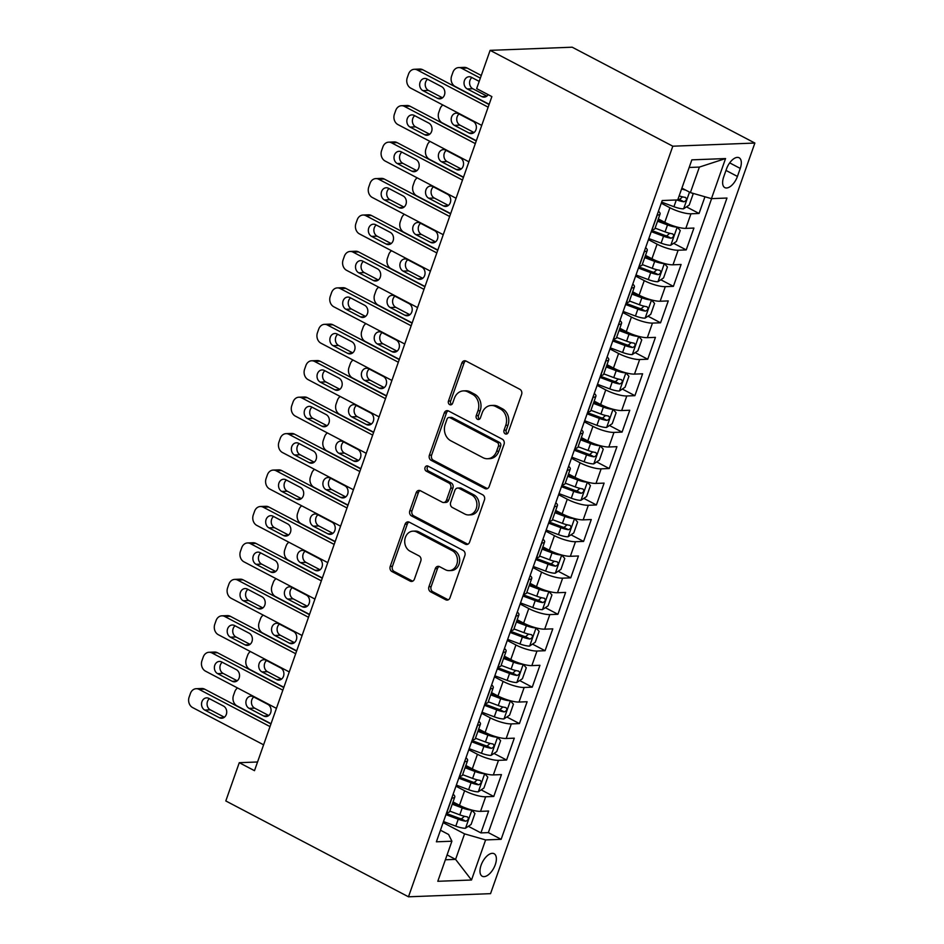 <?xml version="1.0" encoding="UTF-8"?>
<svg xmlns="http://www.w3.org/2000/svg" width="944" height="944" viewBox="0 0 944 944"><rect width="100%" height="100%" fill="white"/><g stroke="black" fill="none" stroke-linecap="round" stroke-linejoin="round"><path stroke-width="1.42" d="M505.241 433.851A2.738 2.266 -92.2 0 0 508.214 432.446L521.595 394.45A3.906 3.245 -92.2 0 0 519.873 389.306L466.076 361.08A3.906 3.245 -92.2 0 0 464.66 360.75A3.906 3.245 -92.2 0 0 461.828 363.086L448.447 401.082A2.738 2.266 -92.2 0 0 452.624 403.277L454.359 398.368A12.496 10.372 -92.2 0 1 463.445 390.887A12.496 10.372 -92.2 0 1 467.953 391.937L472.437 394.285A12.496 10.372 -92.2 0 1 477.971 410.758L476.236 415.667A2.738 2.266 -92.2 0 0 480.425 417.862L482.148 412.953A12.496 10.372 -92.2 0 1 491.234 405.472A12.496 10.372 -92.2 0 1 495.742 406.522L500.226 408.87A12.496 10.372 -92.2 0 1 505.76 425.331L504.025 430.252A2.738 2.266 -92.2 0 0 505.241 433.851M495.27 864.716A12.732 6.407 117.7 0 0 494.09 853.706A12.732 6.407 117.7 0 0 481.074 865.259A12.732 6.407 117.7 0 0 482.254 876.256A12.732 6.407 117.7 0 0 495.27 864.716M428.93 586.72A3.906 3.245 -92.2 0 0 430.653 591.864L445.745 599.782A3.906 3.245 -92.2 0 0 447.161 600.113A3.906 3.245 -92.2 0 0 449.993 597.776L464.861 555.568A3.906 3.245 -92.2 0 0 463.126 550.423L409.33 522.197A3.906 3.245 -92.2 0 0 407.926 521.879A3.906 3.245 -92.2 0 0 405.082 524.203L390.226 566.412A3.906 3.245 -92.2 0 0 391.949 571.557L410.18 581.126A3.906 3.245 -92.2 0 0 411.596 581.445A3.906 3.245 -92.2 0 0 414.428 579.109L420.788 561.055A3.906 3.245 -92.2 0 0 419.065 555.91L410.015 551.166A10.443 8.673 -92.2 0 1 404.846 539.614A10.443 8.673 -92.2 0 1 412.988 531.153A10.443 8.673 -92.2 0 1 416.764 532.027L452.176 550.612A10.443 8.673 -92.2 0 1 457.344 562.164A10.443 8.673 -92.2 0 1 449.202 570.624A10.443 8.673 -92.2 0 1 445.438 569.751L439.538 566.648A3.906 3.245 -92.2 0 0 438.122 566.317A3.906 3.245 -92.2 0 0 435.29 568.654L428.93 586.72L431.137 586.637A3.906 3.245 -92.2 0 0 432.871 591.782L447.963 599.7A3.906 3.245 -92.2 0 0 448.258 599.829M672.812 146.202L490.125 50.351L476.649 88.606L491.871 96.595L254.491 770.67L239.269 762.693L225.805 800.949L408.481 896.8L672.812 146.202L754.87 143.051L490.55 893.649L408.481 896.8M484.921 488.555A3.906 3.245 -92.2 0 0 486.325 488.874A3.906 3.245 -92.2 0 0 489.169 486.549L504.025 444.341A3.906 3.245 -92.2 0 0 502.302 439.196L448.506 410.97A3.906 3.245 -92.2 0 0 447.09 410.64A3.906 3.245 -92.2 0 0 444.258 412.976L429.39 455.185A3.906 3.245 -92.2 0 0 431.125 460.33L484.921 488.555L487.139 488.473A3.906 3.245 -92.2 0 0 487.423 488.603M484.437 499.954L469.581 542.163A3.906 3.245 -92.2 0 1 466.737 544.499A3.906 3.245 -92.2 0 1 465.333 544.169L411.537 515.943A3.906 3.245 -92.2 0 1 409.802 510.798L416.162 492.733A3.906 3.245 -92.2 0 1 419.006 490.396A3.906 3.245 -92.2 0 1 420.41 490.727L442.229 502.173A3.906 3.245 -92.2 0 0 443.645 502.503A3.906 3.245 -92.2 0 0 446.477 500.167L450.701 488.19A3.906 3.245 -92.2 0 0 448.966 483.045L426.251 471.127A2.738 2.266 -92.2 0 1 428.021 466.112L482.714 494.809A3.906 3.245 -92.2 0 1 484.437 499.954M468.342 826.295L480.921 832.903L488.626 811.038L480.531 811.356L485.664 796.771A15.918 3.823 -160.6 0 1 464.613 790.73L455.964 786.187M481.169 789.868L493.759 796.465L501.453 774.599L493.358 774.918L498.491 760.345A15.918 3.823 -160.6 0 1 477.44 754.291L468.802 749.76M494.007 753.43L506.586 760.026L514.291 738.173L506.196 738.479L511.318 723.906A15.918 3.823 -160.6 0 1 490.278 717.853L481.629 713.322M506.834 716.992L519.424 723.588L527.118 701.734L519.023 702.041L524.156 687.468A15.918 3.823 -160.6 0 1 503.105 681.415L494.467 676.883M519.672 680.553L532.251 687.161L539.944 665.296L531.85 665.603L536.983 651.03A15.918 3.823 -160.6 0 1 515.931 644.976L507.294 640.445M532.499 644.115L545.077 650.723L552.783 628.857L544.688 629.164L549.821 614.591A15.918 3.823 -160.6 0 1 528.77 608.538L520.12 604.007M545.325 607.676L557.916 614.284L565.609 592.419L557.515 592.726L562.648 578.153A15.918 3.823 -160.6 0 1 541.596 572.111L532.959 567.568M558.164 571.238L570.742 577.846L578.448 555.981L570.353 556.299L575.474 541.714A15.918 3.823 -160.6 0 1 554.435 535.673L545.785 531.13M570.99 534.811L583.581 541.408L591.274 519.542L583.18 519.861L588.313 505.288A15.918 3.823 -160.6 0 1 567.261 499.234L558.624 494.703M583.829 498.373L596.407 504.969L604.101 483.116L596.006 483.422L601.139 468.849A15.918 3.823 -160.6 0 1 580.088 462.796L571.45 458.265M596.655 461.935L609.234 468.531L616.939 446.677L608.845 446.984L613.978 432.411A15.918 3.823 -160.6 0 1 592.926 426.358L584.277 421.826M609.482 425.496L622.072 432.104L629.766 410.239L621.671 410.546L626.804 395.973A15.918 3.823 -160.6 0 1 605.753 389.919L597.115 385.388M622.32 389.058L634.899 395.666L642.604 373.8L634.51 374.107L639.643 359.534A15.918 3.823 -160.6 0 1 618.591 353.481L609.942 348.95M635.147 352.619L647.737 359.227L655.431 337.362L647.336 337.669L652.469 323.096A15.918 3.823 -160.6 0 1 631.418 317.054L622.78 312.511M647.985 316.181L660.564 322.789L668.258 300.924L660.163 301.242L665.296 286.657A15.918 3.823 -160.6 0 1 644.245 280.616L635.607 276.073M660.812 279.754L673.391 286.351L681.096 264.485L673.001 264.804L678.134 250.231A15.918 3.823 -160.6 0 1 657.083 244.177L648.434 239.646M673.65 243.316L686.229 249.912L693.923 228.059L685.828 228.365A15.918 3.823 -160.6 0 1 664.777 222.312L658.346 218.937M480.531 811.356A15.918 3.823 19.4 0 1 459.48 805.303L453.037 801.928M493.358 774.918A15.918 3.823 19.4 0 1 472.307 768.864L465.876 765.49M506.196 738.479A15.918 3.823 19.4 0 1 485.145 732.426L478.702 729.051M519.023 702.041A15.918 3.823 19.4 0 1 497.972 695.988L491.529 692.613M531.85 665.603A15.918 3.823 19.4 0 1 510.798 659.549L504.367 656.174M544.688 629.164A15.918 3.823 19.4 0 1 523.637 623.123L517.194 619.736M557.515 592.726A15.918 3.823 19.4 0 1 536.463 586.684L530.032 583.298M570.353 556.299A15.918 3.823 19.4 0 1 549.302 550.246L542.859 546.871M583.18 519.861A15.918 3.823 19.4 0 1 562.128 513.807L555.686 510.433M596.006 483.422A15.918 3.823 19.4 0 1 574.955 477.369L568.524 473.994M608.845 446.984A15.918 3.823 19.4 0 1 587.793 440.931L581.351 437.556M621.671 410.546A15.918 3.823 19.4 0 1 600.62 404.492L594.189 401.117M634.51 374.107A15.918 3.823 19.4 0 1 613.458 368.066L607.016 364.679M647.336 337.669A15.918 3.823 19.4 0 1 626.285 331.627L619.842 328.241M660.163 301.242A15.918 3.823 19.4 0 1 639.112 295.189L632.681 291.814M673.001 264.804A15.918 3.823 19.4 0 1 651.95 258.75L645.507 255.376M726.502 168.941L723.682 176.965A12.331 6.207 117.7 0 0 724.827 187.62A12.331 6.207 117.7 0 0 737.429 176.434L740.249 168.421A12.331 6.207 117.7 0 0 739.105 157.754A12.331 6.207 117.7 0 0 726.502 168.941M480.921 832.903L488.355 832.62L501.146 839.322L726.974 198.039L711.446 198.641L690.394 192.588L681.898 188.127M501.146 839.322L485.617 839.924L471.504 880.009L437.792 881.295L451.905 841.222L436.376 841.812L662.216 200.529L677.733 199.927L691.858 159.855L725.558 158.557L711.446 198.641M686.477 206.878L699.056 213.474L690.961 213.792A15.918 3.823 -160.6 0 1 669.91 207.739L661.272 203.208M658.44 211.232A15.918 3.823 -160.6 0 1 660.08 213.981L654.959 228.554A15.918 3.823 -160.6 0 1 652.115 229.663L651.95 229.663M660.08 213.981A15.918 3.823 -160.6 0 1 657.248 215.079L657.083 215.09M446.654 812.654L446.819 812.642A15.918 3.823 19.4 0 0 449.651 811.545L454.784 796.972A15.918 3.823 -160.6 0 1 451.952 798.069L451.787 798.081M459.48 776.216L459.645 776.204A15.918 3.823 19.4 0 0 462.477 775.107L467.61 760.534A15.918 3.823 -160.6 0 1 464.778 761.631L464.613 761.643M472.307 739.777L472.484 739.777A15.918 3.823 19.4 0 0 475.316 738.668L480.449 724.095A15.918 3.823 -160.6 0 1 477.617 725.193L477.44 725.204M485.145 703.339L485.31 703.339A15.918 3.823 19.4 0 0 488.142 702.23L493.275 687.657A15.918 3.823 -160.6 0 1 490.443 688.766L490.278 688.766M497.972 666.901L498.137 666.901A15.918 3.823 19.4 0 0 500.981 665.791L506.114 651.218A15.918 3.823 -160.6 0 1 503.27 652.328L503.105 652.328M510.81 630.462L510.975 630.462A15.918 3.823 19.4 0 0 513.807 629.353L518.94 614.78A15.918 3.823 -160.6 0 1 516.108 615.889L515.943 615.889M523.637 594.036L523.802 594.024A15.918 3.823 19.4 0 0 526.634 592.926L531.767 578.342A15.918 3.823 -160.6 0 1 528.935 579.451L528.77 579.451M536.463 557.597L536.64 557.585A15.918 3.823 19.4 0 0 539.472 556.488L544.605 541.915A15.918 3.823 -160.6 0 1 541.773 543.012L541.596 543.024M549.302 521.159L549.467 521.147A15.918 3.823 19.4 0 0 552.299 520.05L557.432 505.477A15.918 3.823 -160.6 0 1 554.6 506.574L554.435 506.586M562.128 484.72L562.294 484.72A15.918 3.823 19.4 0 0 565.137 483.611L570.27 469.038A15.918 3.823 -160.6 0 1 567.427 470.136L567.261 470.147M574.967 448.282L575.132 448.282A15.918 3.823 19.4 0 0 577.964 447.173L583.097 432.6A15.918 3.823 -160.6 0 1 580.265 433.709L580.1 433.709M587.793 411.844L587.959 411.844A15.918 3.823 19.4 0 0 590.791 410.734L595.924 396.161A15.918 3.823 -160.6 0 1 593.092 397.271L592.926 397.271M600.632 375.417L600.797 375.405A15.918 3.823 19.4 0 0 603.629 374.296L608.762 359.723A15.918 3.823 -160.6 0 1 605.93 360.832L605.753 360.832M613.458 338.979L613.624 338.967A15.918 3.823 19.4 0 0 616.456 337.869L621.589 323.285A15.918 3.823 -160.6 0 1 618.757 324.394L618.591 324.406M626.285 302.54L626.45 302.528A15.918 3.823 19.4 0 0 629.294 301.431L634.427 286.858A15.918 3.823 -160.6 0 1 631.583 287.955L631.418 287.967M639.123 266.102L639.289 266.09A15.918 3.823 19.4 0 0 642.121 264.993L647.254 250.42A15.918 3.823 -160.6 0 1 644.422 251.517L644.256 251.529M686.229 249.912L678.134 250.231M673.391 286.351L665.296 286.657M660.564 322.789L652.469 323.096M647.737 359.227L639.643 359.534M634.899 395.666L626.804 395.973M622.072 432.104L613.978 432.411M609.234 468.531L601.139 468.849M596.407 504.969L588.313 505.288M583.581 541.408L575.474 541.714M570.742 577.846L562.648 578.153M557.916 614.284L549.821 614.591M545.077 650.723L536.983 651.03M532.251 687.161L524.156 687.468M519.424 723.588L511.318 723.906M506.586 760.026L498.491 760.345M493.759 796.465L485.664 796.771M488.355 832.62L711.611 198.629M699.056 213.474L704.944 196.765M447.078 854.922L455.586 859.382L464.566 833.871L443.137 822.625M690.394 192.588L699.386 167.076L689.167 167.477M490.125 50.351L572.182 47.2L754.87 143.051M257.559 761.985L239.269 762.693M445.367 859.772L455.586 859.382L471.504 880.009M440.459 830.213L448.601 834.484L451.905 841.222M645.613 247.67A15.918 3.823 -160.6 0 1 647.254 250.42M632.775 284.109A15.918 3.823 -160.6 0 1 634.427 286.858M619.948 320.547A15.918 3.823 -160.6 0 1 621.589 323.285M607.11 356.985A15.918 3.823 -160.6 0 1 608.762 359.723M594.283 393.424A15.918 3.823 -160.6 0 1 595.924 396.161M581.457 429.85A15.918 3.823 -160.6 0 1 583.097 432.6M568.618 466.289A15.918 3.823 -160.6 0 1 570.27 469.038M555.792 502.727A15.918 3.823 -160.6 0 1 557.432 505.477M542.953 539.166A15.918 3.823 -160.6 0 1 544.605 541.915M530.127 575.604A15.918 3.823 -160.6 0 1 531.767 578.342M517.3 612.042A15.918 3.823 -160.6 0 1 518.94 614.78M504.462 648.481A15.918 3.823 -160.6 0 1 506.114 651.218M491.635 684.907A15.918 3.823 -160.6 0 1 493.275 687.657M478.797 721.346A15.918 3.823 -160.6 0 1 480.449 724.095M465.97 757.784A15.918 3.823 -160.6 0 1 467.61 760.534M453.144 794.223A15.918 3.823 -160.6 0 1 454.784 796.972M464.566 833.871L485.617 839.924M699.386 167.076L725.558 158.557M507.317 433.697A2.738 2.266 -92.2 0 1 506.244 430.169L507.978 425.248A12.496 10.372 -92.2 0 0 502.444 408.787L500.226 408.87M491.234 405.472L493.452 405.389A12.496 10.372 -92.2 0 1 497.96 406.439L502.444 408.787M463.445 390.887L465.663 390.804A12.496 10.372 -92.2 0 1 470.171 391.854L474.655 394.203A12.496 10.372 -92.2 0 1 480.189 410.664L478.455 415.584A2.738 2.266 -92.2 0 0 479.528 419.112M465.781 360.95A3.906 3.245 -92.2 0 0 464.047 363.003L450.654 400.999A2.738 2.266 -92.2 0 0 451.739 404.528M448.211 410.841A3.906 3.245 -92.2 0 0 446.477 412.894L431.609 455.102A3.906 3.245 -92.2 0 0 433.343 460.247L487.139 488.473M498.456 446.075A2.738 2.266 -92.2 0 0 497.252 442.476L450.028 417.708A2.738 2.266 -92.2 0 0 447.055 419.112L445.226 424.293A12.496 10.372 -92.2 0 0 450.76 440.754L483.033 457.698A12.496 10.372 -92.2 0 0 487.541 458.737A12.496 10.372 -92.2 0 0 496.627 451.267L498.456 446.075L500.674 445.993A2.738 2.266 -92.2 0 0 499.459 442.394L497.252 442.476M449.037 417.472L451.256 417.39A2.738 2.266 -92.2 0 1 452.247 417.614L499.459 442.394M487.541 458.737L489.759 458.654A12.496 10.372 -92.2 0 0 498.845 451.185L496.627 451.267M500.674 445.993L498.845 451.185M420.127 490.597A3.906 3.245 -92.2 0 0 418.381 492.65L412.021 510.716A3.906 3.245 -92.2 0 0 413.755 515.861L467.551 544.086A3.906 3.245 -92.2 0 0 467.835 544.216M443.645 502.503L445.863 502.42A3.906 3.245 -92.2 0 0 448.695 500.084L452.919 488.095A3.906 3.245 -92.2 0 0 451.185 482.95L428.47 471.032L426.251 471.127M428.163 466.194A2.738 2.266 -92.2 0 0 428.47 471.032M464.873 514.055A10.443 8.673 -92.2 0 0 468.637 514.928A10.443 8.673 -92.2 0 0 476.779 506.468A10.443 8.673 -92.2 0 0 471.611 494.916L459.126 488.367A3.906 3.245 -92.2 0 0 457.722 488.048A3.906 3.245 -92.2 0 0 454.878 490.384L450.666 502.361A3.906 3.245 -92.2 0 0 452.388 507.506L464.873 514.055M468.637 514.928L470.855 514.846A10.443 8.673 -92.2 0 0 478.997 506.385A10.443 8.673 -92.2 0 0 473.829 494.833L471.611 494.916M457.722 488.048L459.94 487.965A3.906 3.245 -92.2 0 1 461.345 488.284L473.829 494.833M439.243 566.518A3.906 3.245 -92.2 0 0 437.497 568.571L431.137 586.637M449.202 570.624L451.421 570.53A10.443 8.673 -92.2 0 0 459.563 562.069A10.443 8.673 -92.2 0 0 454.394 550.529L452.176 550.612M412.988 531.153L415.207 531.071A10.443 8.673 -92.2 0 1 418.971 531.944L454.394 550.529M409.035 522.067A3.906 3.245 -92.2 0 0 407.301 524.121L392.444 566.329A3.906 3.245 -92.2 0 0 394.167 571.474L412.398 581.032A3.906 3.245 -92.2 0 0 412.693 581.174M685.627 190.086A10.549 2.537 -160.6 0 1 681.603 188.942M481.275 75.473L467.103 68.027A7.953 6.608 87.8 0 0 464.236 67.366L458.69 67.579A7.953 6.608 -92.2 0 0 452.908 72.334L451.621 75.98A7.953 6.608 -92.2 0 0 455.138 86.459L489.157 104.312M458.69 67.579A7.953 6.608 -92.2 0 1 461.557 68.239L480.354 78.104M692.176 193.095L693.085 194.098L689.238 205.037L683.515 208.848A10.549 2.537 -160.6 0 1 673.933 206.712L661.65 202.122M471.906 77.561A6.372 5.286 -92.2 0 0 469.593 83.414A6.372 5.286 -92.2 0 0 472.802 88.724L486.88 96.099M676.848 199.963A10.549 2.537 19.4 0 0 683.916 201.792C686.642 200.529 687.149 199.078 685.462 197.414A10.549 2.537 -160.6 0 1 679.173 195.868M682.559 196.859L679.538 199.491A5.369 1.286 -160.6 0 1 678.04 199.066M479.198 81.385L471.363 77.278A6.372 5.286 -92.2 0 0 469.062 76.735A6.372 5.286 -92.2 0 0 464.106 81.892A6.372 5.286 -92.2 0 0 467.256 88.937L481.877 96.607A6.372 5.286 -92.2 0 0 484.166 97.138A6.372 5.286 -92.2 0 0 488.166 94.648M481.735 125.387L410.782 88.158A7.953 6.608 -92.2 0 1 407.265 77.679L408.551 74.033A7.953 6.608 -92.2 0 1 414.333 69.278A7.953 6.608 -92.2 0 1 417.201 69.95L488.154 107.168M489.075 104.536L422.747 69.738L417.201 69.95M422.9 90.636A6.372 5.286 87.8 0 1 419.75 83.603A6.372 5.286 87.8 0 1 424.706 78.446A6.372 5.286 87.8 0 1 427.007 78.977L441.627 86.647A6.372 5.286 87.8 0 1 444.777 93.68A6.372 5.286 87.8 0 1 439.81 98.837A6.372 5.286 87.8 0 1 437.52 98.306L422.9 90.636L428.446 90.423A6.372 5.286 87.8 0 1 425.237 85.113A6.372 5.286 87.8 0 1 427.549 79.261M442.524 97.81L428.446 90.423M414.333 69.278L419.879 69.065A7.953 6.608 87.8 0 1 422.747 69.738M648.823 238.561L661.107 243.151A10.549 2.537 -160.6 0 0 670.688 245.287L676.411 241.475L680.258 230.537L677.096 227.067A10.549 2.537 -160.6 0 1 667.514 224.932L657.543 221.203M667.042 223.421L657.956 220.023M476.331 140.75L442.311 122.897A7.953 6.608 -92.2 0 1 438.783 112.419L440.069 108.772A7.953 6.608 -92.2 0 1 442.878 105.008M459.079 113.988A6.372 5.286 -92.2 0 0 456.766 119.853A6.372 5.286 -92.2 0 0 459.976 125.151L474.041 132.538M651.254 231.634L663.538 236.224A10.549 2.537 19.4 0 0 671.09 238.23C673.804 236.968 674.323 235.516 672.624 233.852A10.549 2.537 -160.6 0 1 665.083 231.858L655.101 228.129M669.721 233.298L666.7 235.929A5.369 1.286 -160.6 0 1 664.34 235.198L651.667 230.466M454.43 125.375L469.038 133.033A6.372 5.286 -92.2 0 0 471.339 133.564A6.372 5.286 -92.2 0 0 476.295 128.419A6.372 5.286 -92.2 0 0 473.145 121.375L458.536 113.705A6.372 5.286 -92.2 0 0 456.235 113.174A6.372 5.286 -92.2 0 0 451.279 118.33A6.372 5.286 -92.2 0 0 454.43 125.375L459.976 125.151M635.985 274.999L648.268 279.589A10.549 2.537 -160.6 0 0 657.85 281.725L663.573 277.914L667.42 266.975L664.269 263.506A10.549 2.537 -160.6 0 1 654.688 261.37L644.717 257.641M654.216 259.86L645.13 256.461M463.492 177.177L429.485 159.335A7.953 6.608 -92.2 0 1 425.956 148.857L427.243 145.211A7.953 6.608 -92.2 0 1 430.051 141.435M446.241 150.426A6.372 5.286 -92.2 0 0 443.928 156.291A6.372 5.286 -92.2 0 0 447.137 161.589L461.215 168.976M638.427 268.072L650.711 272.663A10.549 2.537 19.4 0 0 658.251 274.669C660.977 273.406 661.484 271.943 659.797 270.291A10.549 2.537 -160.6 0 1 652.245 268.297L642.274 264.568M656.894 269.736L653.873 272.368A5.369 1.286 -160.6 0 1 651.502 271.636L638.84 266.892M441.591 161.802L456.212 169.472A6.372 5.286 -92.2 0 0 458.513 170.003A6.372 5.286 -92.2 0 0 463.469 164.846A6.372 5.286 -92.2 0 0 460.318 157.813L445.698 150.143A6.372 5.286 -92.2 0 0 443.409 149.612A6.372 5.286 -92.2 0 0 438.441 154.769A6.372 5.286 -92.2 0 0 441.591 161.802L447.137 161.589M623.158 311.437L635.442 316.028A10.549 2.537 -160.6 0 0 645.023 318.163L650.746 314.34L654.593 303.413L651.443 299.944A10.549 2.537 -160.6 0 1 641.849 297.808L631.878 294.08M641.377 296.298L632.291 292.9M450.666 213.615L416.646 195.774A7.953 6.608 -92.2 0 1 413.13 185.284L414.404 181.649A7.953 6.608 -92.2 0 1 417.213 177.873M433.414 186.865A6.372 5.286 -92.2 0 0 431.101 192.718A6.372 5.286 -92.2 0 0 434.311 198.028L448.388 205.414M625.589 304.511L637.873 309.101A10.549 2.537 19.4 0 0 645.425 311.107C648.139 309.844 648.658 308.381 646.959 306.729A10.549 2.537 -160.6 0 1 639.418 304.723L629.436 300.994M644.068 306.175L641.047 308.806A5.369 1.286 -160.6 0 1 638.675 308.074L626.014 303.331M428.765 198.24L443.385 205.91A6.372 5.286 -92.2 0 0 445.674 206.441A6.372 5.286 -92.2 0 0 450.642 201.284A6.372 5.286 -92.2 0 0 447.491 194.252L432.871 186.582A6.372 5.286 -92.2 0 0 430.57 186.051A6.372 5.286 -92.2 0 0 425.614 191.207A6.372 5.286 -92.2 0 0 428.765 198.24L434.311 198.028M610.32 347.864L622.603 352.466A10.549 2.537 -160.6 0 0 632.197 354.59L637.908 350.779L641.767 339.852L638.604 336.371A10.549 2.537 -160.6 0 1 629.023 334.247L619.052 330.518M628.551 332.736L619.465 329.338M437.839 250.054L403.82 232.212A7.953 6.608 -92.2 0 1 400.291 221.722L401.578 218.076A7.953 6.608 -92.2 0 1 404.386 214.312M420.576 223.303A6.372 5.286 -92.2 0 0 418.275 229.156A6.372 5.286 -92.2 0 0 421.472 234.466L435.55 241.853M612.762 340.949L625.046 345.539A10.549 2.537 19.4 0 0 632.586 347.534C635.312 346.283 635.819 344.82 634.132 343.168A10.549 2.537 -160.6 0 1 626.58 341.162L616.609 337.433M631.229 342.601L628.208 345.244A5.369 1.286 -160.6 0 1 625.848 344.501L613.175 339.769M415.938 234.678L430.547 242.348A6.372 5.286 -92.2 0 0 432.848 242.879A6.372 5.286 -92.2 0 0 437.804 237.723A6.372 5.286 -92.2 0 0 434.653 230.69L420.045 223.02A6.372 5.286 -92.2 0 0 417.744 222.489A6.372 5.286 -92.2 0 0 412.788 227.646A6.372 5.286 -92.2 0 0 415.938 234.678L421.472 234.466M468.908 161.825L397.955 124.596A7.953 6.608 -92.2 0 1 394.427 114.118L395.713 110.472A7.953 6.608 -92.2 0 1 401.495 105.716A7.953 6.608 -92.2 0 1 404.374 106.377L475.316 143.606M476.248 140.975L409.92 106.165L404.374 106.377M410.074 127.074A6.372 5.286 87.8 0 1 406.923 120.041A6.372 5.286 87.8 0 1 411.879 114.885A6.372 5.286 87.8 0 1 414.18 115.416L428.788 123.086A6.372 5.286 87.8 0 1 431.939 130.119A6.372 5.286 87.8 0 1 426.983 135.275A6.372 5.286 87.8 0 1 424.682 134.744L410.074 127.074L415.62 126.862A6.372 5.286 87.8 0 1 412.41 121.552A6.372 5.286 87.8 0 1 414.723 115.699M429.685 134.249L415.62 126.862M401.495 105.716L407.041 105.504A7.953 6.608 87.8 0 1 409.92 106.165M456.07 198.264L385.128 161.035A7.953 6.608 -92.2 0 1 381.6 150.556L382.886 146.91A7.953 6.608 -92.2 0 1 388.668 142.155A7.953 6.608 -92.2 0 1 391.536 142.815L462.489 180.044M463.421 177.413L397.082 142.603L391.536 142.815M397.235 163.513A6.372 5.286 87.8 0 1 394.085 156.468A6.372 5.286 87.8 0 1 399.052 151.311A6.372 5.286 87.8 0 1 401.342 151.854L415.962 159.512A6.372 5.286 87.8 0 1 419.112 166.557A6.372 5.286 87.8 0 1 414.156 171.714A6.372 5.286 87.8 0 1 411.855 171.183L397.235 163.513L402.781 163.3A6.372 5.286 87.8 0 1 399.572 157.99A6.372 5.286 87.8 0 1 401.884 152.137M416.859 170.675L402.781 163.3M388.668 142.155L394.214 141.942A7.953 6.608 87.8 0 1 397.082 142.603M443.243 234.702L372.29 197.473A7.953 6.608 -92.2 0 1 368.774 186.995L370.048 183.348A7.953 6.608 -92.2 0 1 375.83 178.593A7.953 6.608 -92.2 0 1 378.709 179.254L449.663 216.483M450.583 213.851L384.255 179.041L378.709 179.254M384.409 199.951A6.372 5.286 87.8 0 1 381.258 192.906A6.372 5.286 87.8 0 1 386.214 187.75A6.372 5.286 87.8 0 1 388.515 188.281L403.123 195.951A6.372 5.286 87.8 0 1 406.274 202.995A6.372 5.286 87.8 0 1 401.318 208.152A6.372 5.286 87.8 0 1 399.017 207.609L384.409 199.951L389.955 199.727A6.372 5.286 87.8 0 1 386.745 194.429A6.372 5.286 87.8 0 1 389.058 188.564M404.02 207.114L389.955 199.727M375.83 178.593L381.376 178.381A7.953 6.608 87.8 0 1 384.255 179.041M430.417 271.14L359.463 233.911A7.953 6.608 -92.2 0 1 355.935 223.433L357.221 219.787A7.953 6.608 -92.2 0 1 363.003 215.031A7.953 6.608 -92.2 0 1 365.871 215.692L436.824 252.921M437.756 250.29L371.417 215.48L365.871 215.692M371.57 236.378A6.372 5.286 87.8 0 1 368.42 229.345A6.372 5.286 87.8 0 1 373.387 224.188A6.372 5.286 87.8 0 1 375.677 224.719L390.297 232.389A6.372 5.286 87.8 0 1 393.447 239.422A6.372 5.286 87.8 0 1 388.491 244.579A6.372 5.286 87.8 0 1 386.19 244.048L371.57 236.378L377.116 236.165A6.372 5.286 87.8 0 1 373.907 230.867A6.372 5.286 87.8 0 1 376.219 225.002M391.194 243.552L377.116 236.165M363.003 215.031L368.549 214.819A7.953 6.608 87.8 0 1 371.417 215.48M597.493 384.302L609.777 388.893A10.549 2.537 -160.6 0 0 619.358 391.028L625.081 387.217L628.928 376.29L625.778 372.809A10.549 2.537 -160.6 0 1 616.196 370.673L606.213 366.956M615.712 369.175L606.626 365.776M425.001 286.492L390.981 268.639A7.953 6.608 -92.2 0 1 387.465 258.16L388.751 254.514A7.953 6.608 -92.2 0 1 391.559 250.75M407.749 259.742A6.372 5.286 -92.2 0 0 405.436 265.594A6.372 5.286 -92.2 0 0 408.646 270.904L422.723 278.291M599.936 377.388L612.219 381.978A10.549 2.537 19.4 0 0 619.76 383.972C622.485 382.721 622.993 381.258 621.294 379.606A10.549 2.537 -160.6 0 1 613.753 377.6L603.782 373.871M618.403 379.04L615.382 381.683A5.369 1.286 -160.6 0 1 613.01 380.939L600.349 376.208M403.1 271.117L417.72 278.787A6.372 5.286 -92.2 0 0 420.009 279.318A6.372 5.286 -92.2 0 0 424.977 274.161A6.372 5.286 -92.2 0 0 421.826 267.128L407.206 259.458A6.372 5.286 -92.2 0 0 404.905 258.927A6.372 5.286 -92.2 0 0 399.949 264.084A6.372 5.286 -92.2 0 0 403.1 271.117L408.646 270.904M417.578 307.579L346.625 270.35A7.953 6.608 -92.2 0 1 343.109 259.86L344.383 256.225A7.953 6.608 -92.2 0 1 350.177 251.458A7.953 6.608 -92.2 0 1 353.044 252.131L423.998 289.36M424.918 286.716L358.59 251.918L353.044 252.131M358.744 272.816A6.372 5.286 87.8 0 1 355.593 265.783A6.372 5.286 87.8 0 1 360.549 260.627A6.372 5.286 87.8 0 1 362.85 261.158L377.47 268.828A6.372 5.286 87.8 0 1 380.621 275.86A6.372 5.286 87.8 0 1 375.653 281.017A6.372 5.286 87.8 0 1 373.364 280.486L358.744 272.816L364.29 272.604A6.372 5.286 87.8 0 1 361.08 267.294A6.372 5.286 87.8 0 1 363.393 261.441M378.367 279.99L364.29 272.604M350.177 251.458L355.723 251.246A7.953 6.608 87.8 0 1 358.59 251.918M584.666 420.741L596.95 425.331A10.549 2.537 -160.6 0 0 606.532 427.467L612.255 423.655L616.102 412.729L612.939 409.248A10.549 2.537 -160.6 0 1 603.358 407.112L593.387 403.383M602.886 405.613L593.8 402.215M412.174 322.931L378.155 305.077A7.953 6.608 -92.2 0 1 374.626 294.599L375.913 290.953A7.953 6.608 -92.2 0 1 378.721 287.188M394.922 296.18A6.372 5.286 -92.2 0 0 392.61 302.033A6.372 5.286 -92.2 0 0 395.819 307.343L409.885 314.73M587.097 413.826L599.381 418.416A10.549 2.537 19.4 0 0 606.933 420.41C609.647 419.148 610.166 417.696 608.467 416.044A10.549 2.537 -160.6 0 1 600.927 414.038L590.944 410.31M605.564 415.478L602.543 418.109A5.369 1.286 -160.6 0 1 600.183 417.378L587.51 412.646M390.273 307.555L404.882 315.225A6.372 5.286 -92.2 0 0 407.183 315.756A6.372 5.286 -92.2 0 0 412.139 310.6A6.372 5.286 -92.2 0 0 408.988 303.567L394.38 295.897A6.372 5.286 -92.2 0 0 392.079 295.366A6.372 5.286 -92.2 0 0 387.123 300.511A6.372 5.286 -92.2 0 0 390.273 307.555L395.819 307.343M404.752 344.005L333.798 306.788A7.953 6.608 -92.2 0 1 330.27 296.298L331.556 292.652A7.953 6.608 -92.2 0 1 337.338 287.896A7.953 6.608 -92.2 0 1 340.218 288.569L411.159 325.798M412.091 323.155L345.764 288.357L340.218 288.569M345.917 309.254A6.372 5.286 87.8 0 1 342.766 302.222A6.372 5.286 87.8 0 1 347.722 297.065A6.372 5.286 87.8 0 1 350.023 297.596L364.632 305.266A6.372 5.286 87.8 0 1 367.782 312.299A6.372 5.286 87.8 0 1 362.826 317.455A6.372 5.286 87.8 0 1 360.525 316.924L345.917 309.254L351.463 309.042A6.372 5.286 87.8 0 1 348.253 303.732A6.372 5.286 87.8 0 1 350.566 297.879M365.529 316.429L351.463 309.042M337.338 287.896L342.884 287.684A7.953 6.608 87.8 0 1 345.764 288.357M571.828 457.179L584.112 461.769A10.549 2.537 -160.6 0 0 593.693 463.905L599.416 460.094L603.263 449.155L600.113 445.686A10.549 2.537 -160.6 0 1 590.531 443.55L580.548 439.821M590.047 442.04L580.973 438.653M399.336 359.369L365.328 341.516A7.953 6.608 -92.2 0 1 361.8 331.037L363.086 327.391A7.953 6.608 -92.2 0 1 365.894 323.627M382.084 332.618A6.372 5.286 -92.2 0 0 379.771 338.471A6.372 5.286 -92.2 0 0 382.981 343.781L397.058 351.156M574.271 450.253L586.554 454.843A10.549 2.537 19.4 0 0 594.095 456.849C596.82 455.586 597.328 454.135 595.64 452.471A10.549 2.537 -160.6 0 1 588.088 450.477L578.117 446.748M592.738 451.916L589.717 454.548A5.369 1.286 -160.6 0 1 587.345 453.816L574.684 449.084M377.435 343.994L392.055 351.664A6.372 5.286 -92.2 0 0 394.356 352.195A6.372 5.286 -92.2 0 0 399.312 347.038A6.372 5.286 -92.2 0 0 396.161 339.993L381.541 332.335A6.372 5.286 -92.2 0 0 379.252 331.792A6.372 5.286 -92.2 0 0 374.284 336.949A6.372 5.286 -92.2 0 0 377.435 343.994L382.981 343.781M391.913 380.444L320.972 343.215A7.953 6.608 -92.2 0 1 317.444 332.736L318.73 329.09A7.953 6.608 -92.2 0 1 324.512 324.335A7.953 6.608 -92.2 0 1 327.379 325.007L398.333 362.225M399.265 359.593L332.925 324.783L327.379 325.007M333.079 345.693A6.372 5.286 87.8 0 1 329.928 338.66A6.372 5.286 87.8 0 1 334.896 333.503A6.372 5.286 87.8 0 1 337.185 334.034L351.805 341.704A6.372 5.286 87.8 0 1 354.956 348.737A6.372 5.286 87.8 0 1 349.988 353.894A6.372 5.286 87.8 0 1 347.699 353.363L333.079 345.693L338.625 345.48A6.372 5.286 87.8 0 1 335.415 340.17A6.372 5.286 87.8 0 1 337.728 334.318M352.702 352.867L338.625 345.48M324.512 324.335L330.058 324.122A7.953 6.608 87.8 0 1 332.925 324.783M559.001 493.618L571.285 498.208A10.549 2.537 -160.6 0 0 580.867 500.344L586.59 496.532L590.437 485.594L587.286 482.124A10.549 2.537 -160.6 0 1 577.693 479.989L567.722 476.26M577.221 478.478L568.135 475.08M386.509 395.807L352.49 377.954A7.953 6.608 -92.2 0 1 348.973 367.476L350.248 363.829A7.953 6.608 -92.2 0 1 353.056 360.065M369.257 369.045A6.372 5.286 -92.2 0 0 366.945 374.91A6.372 5.286 -92.2 0 0 370.154 380.208L384.22 387.595M561.432 486.691L573.716 491.281A10.549 2.537 19.4 0 0 581.268 493.287C583.982 492.025 584.501 490.573 582.802 488.909A10.549 2.537 -160.6 0 1 575.262 486.915L565.279 483.186M579.911 488.355L576.89 490.986A5.369 1.286 -160.6 0 1 574.518 490.255L561.857 485.523M364.608 380.42L379.228 388.09A6.372 5.286 -92.2 0 0 381.518 388.621A6.372 5.286 -92.2 0 0 386.485 383.476A6.372 5.286 -92.2 0 0 383.323 376.432L368.715 368.762A6.372 5.286 -92.2 0 0 366.414 368.231A6.372 5.286 -92.2 0 0 361.458 373.387A6.372 5.286 -92.2 0 0 364.608 380.42L370.154 380.208M379.087 416.882L308.133 379.653A7.953 6.608 -92.2 0 1 304.617 369.175L305.891 365.529A7.953 6.608 -92.2 0 1 311.673 360.773A7.953 6.608 -92.2 0 1 314.553 361.434L385.506 398.663M386.426 396.032L320.099 361.222L314.553 361.434M320.252 382.131A6.372 5.286 87.8 0 1 317.101 375.098A6.372 5.286 87.8 0 1 322.057 369.942A6.372 5.286 87.8 0 1 324.358 370.473L338.967 378.143A6.372 5.286 87.8 0 1 342.117 385.176A6.372 5.286 87.8 0 1 337.161 390.332A6.372 5.286 87.8 0 1 334.86 389.801L320.252 382.131L325.798 381.919A6.372 5.286 87.8 0 1 322.588 376.609A6.372 5.286 87.8 0 1 324.901 370.756M339.864 389.306L325.798 381.919M311.673 360.773L317.219 360.561A7.953 6.608 87.8 0 1 320.099 361.222M546.163 530.056L558.447 534.646A10.549 2.537 -160.6 0 0 568.04 536.782L573.751 532.971L577.61 522.032L574.448 518.563A10.549 2.537 -160.6 0 1 564.866 516.427L554.895 512.698M564.394 514.917L555.308 511.518M373.682 432.234L339.663 414.392A7.953 6.608 -92.2 0 1 336.135 403.914L337.421 400.268A7.953 6.608 -92.2 0 1 340.229 396.492M356.419 405.483A6.372 5.286 -92.2 0 0 354.118 411.348A6.372 5.286 -92.2 0 0 357.316 416.646L371.393 424.033M548.606 523.129L560.889 527.72A10.549 2.537 19.4 0 0 568.43 529.726C571.155 528.463 571.663 527 569.975 525.348A10.549 2.537 -160.6 0 1 562.423 523.354L552.452 519.625M567.073 524.793L564.052 527.425A5.369 1.286 -160.6 0 1 561.692 526.693L549.019 521.949M351.782 416.859L366.39 424.529A6.372 5.286 -92.2 0 0 368.691 425.06A6.372 5.286 -92.2 0 0 373.647 419.903A6.372 5.286 -92.2 0 0 370.496 412.87L355.888 405.2A6.372 5.286 -92.2 0 0 353.587 404.669A6.372 5.286 -92.2 0 0 348.619 409.826A6.372 5.286 -92.2 0 0 351.782 416.859L357.316 416.646M366.248 453.321L295.307 416.092A7.953 6.608 -92.2 0 1 291.779 405.613L293.065 401.967A7.953 6.608 -92.2 0 1 298.847 397.212A7.953 6.608 -92.2 0 1 301.714 397.872L372.668 435.101M373.6 432.47L307.26 397.66L301.714 397.872M307.414 418.57A6.372 5.286 87.8 0 1 304.263 411.525A6.372 5.286 87.8 0 1 309.231 406.368A6.372 5.286 87.8 0 1 311.52 406.911L326.14 414.569A6.372 5.286 87.8 0 1 329.291 421.614A6.372 5.286 87.8 0 1 324.335 426.771A6.372 5.286 87.8 0 1 322.034 426.24L307.414 418.57L312.96 418.357A6.372 5.286 87.8 0 1 309.75 413.047A6.372 5.286 87.8 0 1 312.063 407.194M327.037 425.732L312.96 418.357M298.847 397.212L304.393 396.999A7.953 6.608 87.8 0 1 307.26 397.66M533.336 566.494L545.62 571.085A10.549 2.537 -160.6 0 0 555.202 573.22L560.925 569.397L564.772 558.47L561.621 555.001A10.549 2.537 -160.6 0 1 552.039 552.865L542.057 549.137M551.556 551.355L542.47 547.957M360.844 468.672L326.825 450.831A7.953 6.608 -92.2 0 1 323.308 440.341L324.594 436.706A7.953 6.608 -92.2 0 1 327.403 432.93M343.592 441.922A6.372 5.286 -92.2 0 0 341.28 447.775A6.372 5.286 -92.2 0 0 344.489 453.085L358.567 460.471M535.779 559.568L548.063 564.158A10.549 2.537 19.4 0 0 555.603 566.164C558.317 564.901 558.836 563.438 557.137 561.786A10.549 2.537 -160.6 0 1 549.597 559.78L539.626 556.051M554.246 561.232L551.225 563.863A5.369 1.286 -160.6 0 1 548.853 563.131L536.192 558.388M338.943 453.297L353.563 460.967A6.372 5.286 -92.2 0 0 355.853 461.498A6.372 5.286 -92.2 0 0 360.82 456.341A6.372 5.286 -92.2 0 0 357.67 449.309L343.05 441.639A6.372 5.286 -92.2 0 0 340.749 441.108A6.372 5.286 -92.2 0 0 335.793 446.264A6.372 5.286 -92.2 0 0 338.943 453.297L344.489 453.085M353.422 489.759L282.468 452.53A7.953 6.608 -92.2 0 1 278.952 442.052L280.226 438.405A7.953 6.608 -92.2 0 1 286.02 433.65A7.953 6.608 -92.2 0 1 288.888 434.311L359.841 471.54M360.761 468.908L294.434 434.098L288.888 434.311M294.587 455.008A6.372 5.286 87.8 0 1 291.436 447.963A6.372 5.286 87.8 0 1 296.392 442.807A6.372 5.286 87.8 0 1 298.693 443.338L313.314 451.008A6.372 5.286 87.8 0 1 316.464 458.052A6.372 5.286 87.8 0 1 311.496 463.209A6.372 5.286 87.8 0 1 309.207 462.666L294.587 455.008L300.133 454.784A6.372 5.286 87.8 0 1 296.923 449.486A6.372 5.286 87.8 0 1 299.236 443.621M314.21 462.171L300.133 454.784M286.02 433.65L291.566 433.438A7.953 6.608 87.8 0 1 294.434 434.098M520.51 602.921L532.794 607.523A10.549 2.537 -160.6 0 0 542.375 609.647L548.086 605.836L551.945 594.909L548.783 591.428A10.549 2.537 -160.6 0 1 539.201 589.304L529.23 585.575M538.729 587.793L529.643 584.395M348.017 505.111L313.998 487.269A7.953 6.608 -92.2 0 1 310.47 476.779L311.756 473.133A7.953 6.608 -92.2 0 1 314.564 469.369M330.766 478.36A6.372 5.286 -92.2 0 0 328.453 484.213A6.372 5.286 -92.2 0 0 331.663 489.523L345.728 496.91M522.941 596.006L535.224 600.596A10.549 2.537 19.4 0 0 542.776 602.591C545.49 601.34 546.01 599.877 544.31 598.225A10.549 2.537 -160.6 0 1 536.77 596.219L526.787 592.49M541.408 597.658L538.387 600.301A5.369 1.286 -160.6 0 1 536.027 599.558L523.354 594.826M326.117 489.735L340.725 497.405A6.372 5.286 -92.2 0 0 343.026 497.936A6.372 5.286 -92.2 0 0 347.982 492.78A6.372 5.286 -92.2 0 0 344.831 485.747L330.223 478.077A6.372 5.286 -92.2 0 0 327.922 477.546A6.372 5.286 -92.2 0 0 322.966 482.703A6.372 5.286 -92.2 0 0 326.117 489.735L331.663 489.523M340.595 526.197L269.642 488.968A7.953 6.608 -92.2 0 1 266.114 478.49L267.4 474.844A7.953 6.608 -92.2 0 1 273.182 470.088A7.953 6.608 -92.2 0 1 276.061 470.749L347.003 507.978M347.935 505.347L281.595 470.537L276.061 470.749M281.76 491.435A6.372 5.286 87.8 0 1 278.61 484.402A6.372 5.286 87.8 0 1 283.566 479.245A6.372 5.286 87.8 0 1 285.867 479.776L300.475 487.446A6.372 5.286 87.8 0 1 303.626 494.479A6.372 5.286 87.8 0 1 298.67 499.636A6.372 5.286 87.8 0 1 296.369 499.105L281.76 491.435L287.306 491.222A6.372 5.286 87.8 0 1 284.097 485.924A6.372 5.286 87.8 0 1 286.41 480.059M301.372 498.609L287.306 491.222M273.182 470.088L278.728 469.876A7.953 6.608 87.8 0 1 281.595 470.537M507.671 639.359L519.955 643.95A10.549 2.537 -160.6 0 0 529.537 646.085L535.26 642.274L539.107 631.347L535.956 627.866A10.549 2.537 -160.6 0 1 526.374 625.73L516.392 622.002M525.891 624.232L516.816 620.833M335.179 541.549L301.171 523.696A7.953 6.608 -92.2 0 1 297.643 513.217L298.929 509.571A7.953 6.608 -92.2 0 1 301.738 505.807M317.927 514.799A6.372 5.286 -92.2 0 0 315.615 520.651A6.372 5.286 -92.2 0 0 318.824 525.961L332.902 533.348M510.114 632.445L522.398 637.035A10.549 2.537 19.4 0 0 529.938 639.029C532.664 637.778 533.171 636.315 531.484 634.663A10.549 2.537 -160.6 0 1 523.932 632.657L513.961 628.928M528.581 634.097L525.56 636.728A5.369 1.286 -160.6 0 1 523.188 635.996L510.527 631.265M313.278 526.174L327.898 533.844A6.372 5.286 -92.2 0 0 330.199 534.375A6.372 5.286 -92.2 0 0 335.155 529.218A6.372 5.286 -92.2 0 0 332.005 522.185L317.385 514.515A6.372 5.286 -92.2 0 0 315.095 513.984A6.372 5.286 -92.2 0 0 310.128 519.141A6.372 5.286 -92.2 0 0 313.278 526.174L318.824 525.961M327.757 562.636L256.803 525.407A7.953 6.608 -92.2 0 1 253.287 514.917L254.573 511.282A7.953 6.608 -92.2 0 1 260.355 506.515A7.953 6.608 -92.2 0 1 263.223 507.188L334.176 544.417M335.108 541.773L268.769 506.975L263.223 507.188M268.922 527.873A6.372 5.286 87.8 0 1 265.771 520.84A6.372 5.286 87.8 0 1 270.739 515.684A6.372 5.286 87.8 0 1 273.028 516.215L287.649 523.885A6.372 5.286 87.8 0 1 290.799 530.917A6.372 5.286 87.8 0 1 285.831 536.074A6.372 5.286 87.8 0 1 283.542 535.543L268.922 527.873L274.468 527.661A6.372 5.286 87.8 0 1 271.258 522.351A6.372 5.286 87.8 0 1 273.571 516.498M288.545 535.047L274.468 527.661M260.355 506.515L265.901 506.303A7.953 6.608 87.8 0 1 268.769 506.975M494.845 675.798L507.129 680.388A10.549 2.537 -160.6 0 0 516.71 682.524L522.433 678.712L526.28 667.786L523.129 664.305A10.549 2.537 -160.6 0 1 513.536 662.169L503.565 658.44M513.064 660.67L503.978 657.272M322.352 577.988L288.333 560.134A7.953 6.608 -92.2 0 1 284.817 549.656L286.091 546.01A7.953 6.608 -92.2 0 1 288.899 542.245M305.101 551.237A6.372 5.286 -92.2 0 0 302.788 557.09A6.372 5.286 -92.2 0 0 305.998 562.4L320.063 569.787M497.276 668.871L509.559 673.473A10.549 2.537 19.4 0 0 517.111 675.467C519.825 674.205 520.345 672.753 518.645 671.101A10.549 2.537 -160.6 0 1 511.105 669.095L501.122 665.367M515.754 670.535L512.722 673.166A5.369 1.286 -160.6 0 1 510.362 672.435L497.689 667.703M300.452 562.612L315.06 570.282A6.372 5.286 -92.2 0 0 317.361 570.813A6.372 5.286 -92.2 0 0 322.329 565.657A6.372 5.286 -92.2 0 0 319.166 558.624L304.558 550.954A6.372 5.286 -92.2 0 0 302.257 550.423A6.372 5.286 -92.2 0 0 297.301 555.568A6.372 5.286 -92.2 0 0 300.452 562.612L305.998 562.4M314.93 599.062L243.977 561.845A7.953 6.608 -92.2 0 1 240.449 551.355L241.735 547.709A7.953 6.608 -92.2 0 1 247.517 542.953A7.953 6.608 -92.2 0 1 250.396 543.626L321.349 580.855M322.27 578.212L255.942 543.414L250.396 543.626M256.095 564.311A6.372 5.286 87.8 0 1 252.945 557.279A6.372 5.286 87.8 0 1 257.901 552.122A6.372 5.286 87.8 0 1 260.202 552.653L274.81 560.323A6.372 5.286 87.8 0 1 277.961 567.356A6.372 5.286 87.8 0 1 273.005 572.512A6.372 5.286 87.8 0 1 270.704 571.981L256.095 564.311L261.641 564.099A6.372 5.286 87.8 0 1 258.432 558.789A6.372 5.286 87.8 0 1 260.745 552.936M275.707 571.486L261.641 564.099M247.517 542.953L253.063 542.741A7.953 6.608 87.8 0 1 255.942 543.414M482.006 712.236L494.29 716.826A10.549 2.537 -160.6 0 0 503.884 718.962L509.595 715.151L513.442 704.212L510.291 700.743A10.549 2.537 -160.6 0 1 500.709 698.607L490.738 694.878M500.237 697.097L491.151 693.71M309.526 614.426L275.506 596.573A7.953 6.608 -92.2 0 1 271.978 586.094L273.264 582.448A7.953 6.608 -92.2 0 1 276.073 578.684M292.262 587.675A6.372 5.286 -92.2 0 0 289.95 593.528A6.372 5.286 -92.2 0 0 293.159 598.838L307.237 606.213M484.449 705.31L496.733 709.9A10.549 2.537 19.4 0 0 504.273 711.906C506.999 710.643 507.506 709.192 505.819 707.528A10.549 2.537 -160.6 0 1 498.267 705.534L488.296 701.805M502.916 706.973L499.895 709.605A5.369 1.286 -160.6 0 1 497.535 708.873L484.862 704.141M287.625 599.051L302.233 606.709A6.372 5.286 -92.2 0 0 304.534 607.252A6.372 5.286 -92.2 0 0 309.49 602.095A6.372 5.286 -92.2 0 0 306.34 595.05L291.731 587.392A6.372 5.286 -92.2 0 0 289.43 586.849A6.372 5.286 -92.2 0 0 284.463 592.006A6.372 5.286 -92.2 0 0 287.625 599.051L293.159 598.838M302.092 635.501L231.15 598.272A7.953 6.608 -92.2 0 1 227.622 587.793L228.908 584.147A7.953 6.608 -92.2 0 1 234.69 579.392A7.953 6.608 -92.2 0 1 237.558 580.064L308.511 617.282M309.443 614.65L243.104 579.84L237.558 580.064M243.257 600.75A6.372 5.286 87.8 0 1 240.106 593.717A6.372 5.286 87.8 0 1 245.074 588.56A6.372 5.286 87.8 0 1 247.363 589.091L261.984 596.761A6.372 5.286 87.8 0 1 265.134 603.794A6.372 5.286 87.8 0 1 260.178 608.951A6.372 5.286 87.8 0 1 257.877 608.42L243.257 600.75L248.803 600.537A6.372 5.286 87.8 0 1 245.593 595.227A6.372 5.286 87.8 0 1 247.906 589.375M262.88 607.924L248.803 600.537M234.69 579.392L240.236 579.179A7.953 6.608 87.8 0 1 243.104 579.84M469.18 748.675L481.464 753.265A10.549 2.537 -160.6 0 0 491.045 755.401L496.768 751.589L500.615 740.651L497.464 737.181A10.549 2.537 -160.6 0 1 487.883 735.046L477.9 731.317M487.399 733.535L478.313 730.137M296.687 650.864L262.668 633.011A7.953 6.608 -92.2 0 1 259.152 622.533L260.438 618.886A7.953 6.608 -92.2 0 1 263.246 615.122M279.436 624.102A6.372 5.286 -92.2 0 0 277.123 629.967A6.372 5.286 -92.2 0 0 280.333 635.265L294.41 642.652M471.622 741.748L483.906 746.338A10.549 2.537 19.4 0 0 491.446 748.344C494.16 747.082 494.68 745.63 492.98 743.966A10.549 2.537 -160.6 0 1 485.44 741.972L475.469 738.243M490.089 743.412L487.069 746.043A5.369 1.286 -160.6 0 1 484.697 745.312L472.035 740.58M274.787 635.477L289.407 643.147A6.372 5.286 -92.2 0 0 291.696 643.678A6.372 5.286 -92.2 0 0 296.664 638.533A6.372 5.286 -92.2 0 0 293.513 631.489L278.893 623.819A6.372 5.286 -92.2 0 0 276.592 623.288A6.372 5.286 -92.2 0 0 271.636 628.444A6.372 5.286 -92.2 0 0 274.787 635.477L280.333 635.265M289.265 671.939L218.312 634.71A7.953 6.608 -92.2 0 1 214.795 624.232L216.07 620.586A7.953 6.608 -92.2 0 1 221.864 615.83A7.953 6.608 -92.2 0 1 224.731 616.491L295.684 653.72M296.605 651.089L230.277 616.279L224.731 616.491M230.43 637.188A6.372 5.286 87.8 0 1 227.28 630.144A6.372 5.286 87.8 0 1 232.236 624.999A6.372 5.286 87.8 0 1 234.537 625.53L249.157 633.2A6.372 5.286 87.8 0 1 252.308 640.233A6.372 5.286 87.8 0 1 247.34 645.389A6.372 5.286 87.8 0 1 245.051 644.858L230.43 637.188L235.976 636.976A6.372 5.286 87.8 0 1 232.767 631.666A6.372 5.286 87.8 0 1 235.08 625.813M250.054 644.363L235.976 636.976M221.864 615.83L227.398 615.618A7.953 6.608 87.8 0 1 230.277 616.279M456.353 785.113L468.637 789.703A10.549 2.537 -160.6 0 0 478.219 791.839L483.93 788.028L487.788 777.089L484.626 773.62A10.549 2.537 -160.6 0 1 475.044 771.484L465.073 767.755M474.572 769.974L465.486 766.575M283.861 687.291L249.841 669.449A7.953 6.608 -92.2 0 1 246.313 658.971L247.599 655.325A7.953 6.608 -92.2 0 1 250.408 651.549M266.609 660.54A6.372 5.286 -92.2 0 0 264.296 666.405A6.372 5.286 -92.2 0 0 267.506 671.703L281.572 679.09M458.784 778.186L471.068 782.777A10.549 2.537 19.4 0 0 478.62 784.783C481.334 783.52 481.853 782.057 480.154 780.405A10.549 2.537 -160.6 0 1 472.614 778.411L462.631 774.682M477.251 779.85L474.23 782.482A5.369 1.286 -160.6 0 1 471.87 781.75L459.197 777.006M261.96 671.916L276.568 679.586A6.372 5.286 -92.2 0 0 278.869 680.117A6.372 5.286 -92.2 0 0 283.825 674.96A6.372 5.286 -92.2 0 0 280.675 667.927L266.066 660.257A6.372 5.286 -92.2 0 0 263.765 659.726A6.372 5.286 -92.2 0 0 258.809 664.883A6.372 5.286 -92.2 0 0 261.96 671.916L267.506 671.703M276.439 708.378L205.485 671.149A7.953 6.608 -92.2 0 1 201.957 660.67L203.243 657.024A7.953 6.608 -92.2 0 1 209.025 652.269A7.953 6.608 -92.2 0 1 211.904 652.929L282.846 690.158M283.778 687.527L217.439 652.717L211.904 652.929M217.604 673.627A6.372 5.286 87.8 0 1 214.453 666.582A6.372 5.286 87.8 0 1 219.409 661.425A6.372 5.286 87.8 0 1 221.71 661.968L236.319 669.626A6.372 5.286 87.8 0 1 239.469 676.671A6.372 5.286 87.8 0 1 234.513 681.828A6.372 5.286 87.8 0 1 232.212 681.297L217.604 673.627L223.15 673.414A6.372 5.286 87.8 0 1 219.94 668.104A6.372 5.286 87.8 0 1 222.241 662.251M237.215 680.789L223.15 673.414M209.025 652.269L214.571 652.056A7.953 6.608 87.8 0 1 217.439 652.717M443.515 821.551L455.799 826.142A10.549 2.537 -160.6 0 0 465.38 828.277L471.103 824.454L474.95 813.527L471.799 810.058A10.549 2.537 -160.6 0 1 462.218 807.922L452.235 804.194M461.734 806.412L452.648 803.014M271.022 723.729L237.015 705.888A7.953 6.608 -92.2 0 1 233.487 695.398L234.773 691.763A7.953 6.608 -92.2 0 1 237.581 687.987M253.771 696.979A6.372 5.286 -92.2 0 0 251.458 702.832A6.372 5.286 -92.2 0 0 254.668 708.142L268.745 715.528M445.957 814.625L458.241 819.215A10.549 2.537 19.4 0 0 465.781 821.221C468.507 819.958 469.015 818.495 467.327 816.843A10.549 2.537 -160.6 0 1 459.775 814.837L449.804 811.108M464.424 816.289L461.404 818.92A5.369 1.286 -160.6 0 1 459.032 818.188L446.37 813.445M249.122 708.354L263.742 716.024A6.372 5.286 -92.2 0 0 266.043 716.555A6.372 5.286 -92.2 0 0 270.999 711.398A6.372 5.286 -92.2 0 0 267.848 704.366L253.228 696.696A6.372 5.286 -92.2 0 0 250.939 696.165A6.372 5.286 -92.2 0 0 245.971 701.321A6.372 5.286 -92.2 0 0 249.122 708.354L254.668 708.142M263.6 744.816L192.647 707.587A7.953 6.608 -92.2 0 1 189.13 697.109L190.417 693.462A7.953 6.608 -92.2 0 1 196.199 688.707A7.953 6.608 -92.2 0 1 199.066 689.368L270.019 726.597M270.952 723.965L204.612 689.155L199.066 689.368M204.765 710.065A6.372 5.286 87.8 0 1 201.615 703.02A6.372 5.286 87.8 0 1 206.583 697.864A6.372 5.286 87.8 0 1 208.872 698.395L223.492 706.065A6.372 5.286 87.8 0 1 226.643 713.109A6.372 5.286 87.8 0 1 221.675 718.254A6.372 5.286 87.8 0 1 219.386 717.723L204.765 710.065L210.311 709.841A6.372 5.286 87.8 0 1 207.102 704.543A6.372 5.286 87.8 0 1 209.415 698.678M224.389 717.228L210.311 709.841M196.199 688.707L201.745 688.495A7.953 6.608 87.8 0 1 204.612 689.155M459.48 805.303L464.613 790.73M472.307 768.864L477.44 754.291M485.145 732.426L490.278 717.853M497.972 695.988L503.105 681.415M510.798 659.549L515.931 644.976M523.637 623.123L528.77 608.538M536.463 586.684L541.596 572.111M549.302 550.246L554.435 535.673M562.128 513.807L567.261 499.234M574.955 477.369L580.088 462.796M587.793 440.931L592.926 426.358M600.62 404.492L605.753 389.919M613.458 368.066L618.591 353.481M626.285 331.627L631.418 317.054M639.112 295.189L644.245 280.616M651.95 258.75L657.083 244.177M664.777 222.312L669.91 207.739M652.115 229.663L657.248 215.079M446.819 812.642L451.952 798.069M459.645 776.204L464.778 761.631M472.484 739.777L477.617 725.193M485.31 703.339L490.443 688.766M498.137 666.901L503.27 652.328M510.975 630.462L516.108 615.889M523.802 594.024L528.935 579.451M536.64 557.585L541.773 543.012M549.467 521.147L554.6 506.574M562.294 484.72L567.427 470.136M575.132 448.282L580.265 433.709M587.959 411.844L593.092 397.271M600.797 375.405L605.93 360.832M613.624 338.967L618.757 324.394M626.45 302.528L631.583 287.955M639.289 266.09L644.422 251.517M685.828 228.365L690.961 213.792M729.688 162.875L740.249 168.421M725.983 170.427L737.429 176.434M507.978 425.248L505.76 425.331M497.96 406.439L495.742 406.522M478.455 415.584L476.236 415.667M480.189 410.664L477.971 410.758M474.655 394.203L472.437 394.285M470.171 391.854L467.953 391.937M450.654 400.999L448.447 401.082M464.047 363.003L461.828 363.086M506.244 430.169L504.025 430.252M433.343 460.247L431.125 460.33M431.609 455.102L429.39 455.185M446.477 412.894L444.258 412.976M452.247 417.614L450.028 417.708M467.551 544.086L465.333 544.169M413.755 515.861L411.537 515.943M412.021 510.716L409.802 510.798M418.381 492.65L416.162 492.733M448.695 500.084L446.477 500.167M452.919 488.095L450.701 488.19M451.185 482.95L448.966 483.045M461.345 488.284L459.126 488.367M437.497 568.571L435.29 568.654M418.971 531.944L416.764 532.027M412.398 581.032L410.18 581.126M394.167 571.474L391.949 571.557M392.444 566.329L390.226 566.412M407.301 524.121L405.082 524.203M447.963 599.7L445.745 599.782M432.871 591.782L430.653 591.864M461.557 68.239L467.103 68.027M683.657 208.754L689.521 192.128M673.933 206.712L676.305 199.986M472.802 88.724L467.256 88.937M486.42 96.43L481.877 96.607M679.538 199.491L683.916 201.792M437.52 98.306L442.063 98.129M670.83 245.192L677.178 227.15M665.083 231.858L667.514 224.932M661.107 243.151L663.538 236.224M473.593 132.868L469.038 133.033M666.7 235.929L671.09 238.23M658.003 281.631L664.352 263.588M652.245 268.297L654.688 261.37M648.268 279.589L650.711 272.663M460.755 169.295L456.212 169.472M653.873 272.368L658.251 274.669M645.165 318.069L651.513 300.027M639.418 304.723L641.849 297.808M635.442 316.028L637.873 309.101M447.928 205.733L443.385 205.91M641.047 308.806L645.425 311.107M632.338 354.496L638.687 336.465M626.58 341.162L629.023 334.247M622.603 352.466L625.046 345.539M435.09 242.171L430.547 242.348M628.208 345.244L632.586 347.534M424.682 134.744L429.237 134.567M411.855 171.183L416.398 171.006M399.017 207.609L403.572 207.444M386.19 244.048L390.733 243.871M619.5 390.934L625.86 372.904M613.753 377.6L616.196 370.673M609.777 388.893L612.219 381.978M422.263 278.61L417.72 278.787M615.382 381.683L619.76 383.972M373.364 280.486L377.907 280.309M606.673 427.372L613.022 409.342M600.927 414.038L603.358 407.112M596.95 425.331L599.381 418.416M409.436 315.048L404.882 315.225M602.543 418.109L606.933 420.41M360.525 316.924L365.08 316.747M593.847 463.811L600.195 445.769M588.088 450.477L590.531 443.55M584.112 461.769L586.554 454.843M396.598 351.487L392.055 351.664M589.717 454.548L594.095 456.849M347.699 353.363L352.242 353.186M581.008 500.249L587.357 482.207M575.262 486.915L577.693 479.989M571.285 498.208L573.716 491.281M383.771 387.925L379.228 388.09M576.89 490.986L581.268 493.287M334.86 389.801L339.415 389.624M568.182 536.688L574.53 518.645M562.423 523.354L564.866 516.427M558.447 534.646L560.889 527.72M370.933 424.352L366.39 424.529M564.052 527.425L568.43 529.726M322.034 426.24L326.577 426.063M555.343 573.126L561.704 555.084M549.597 559.78L552.039 552.865M545.62 571.085L548.063 564.158M358.106 460.79L353.563 460.967M551.225 563.863L555.603 566.164M309.207 462.666L313.75 462.501M542.517 609.553L548.865 591.522M536.77 596.219L539.201 589.304M532.794 607.523L535.224 600.596M345.28 497.228L340.725 497.405M538.387 600.301L542.776 602.591M296.369 499.105L300.924 498.928M529.69 645.991L536.039 627.961M523.932 632.657L526.374 625.73M519.955 643.95L522.398 637.035M332.441 533.667L327.898 533.844M525.56 636.728L529.938 639.029M283.542 535.543L288.085 535.366M516.852 682.429L523.2 664.399M511.105 669.095L513.536 662.169M507.129 680.388L509.559 673.473M319.615 570.105L315.06 570.282M512.722 673.166L517.111 675.467M270.704 571.981L275.259 571.804M504.025 718.868L510.374 700.826M498.267 705.534L500.709 698.607M494.29 716.826L496.733 709.9M306.776 606.544L302.233 606.709M499.895 709.605L504.273 711.906M257.877 608.42L262.42 608.243M491.187 755.306L497.547 737.264M485.44 741.972L487.883 735.046M481.464 753.265L483.906 746.338M293.95 642.982L289.407 643.147M487.069 746.043L491.446 748.344M245.051 644.858L249.594 644.681M478.36 791.745L484.709 773.702M472.614 778.411L475.044 771.484M468.637 789.703L471.068 782.777M281.123 679.409L276.568 679.586M474.23 782.482L478.62 784.783M232.212 681.297L236.755 681.12M465.534 828.183L471.882 810.141M459.775 814.837L462.218 807.922M455.799 826.142L458.241 819.215M268.285 715.847L263.742 716.024M461.404 818.92L465.781 821.221M219.386 717.723L223.929 717.558"/></g></svg>
